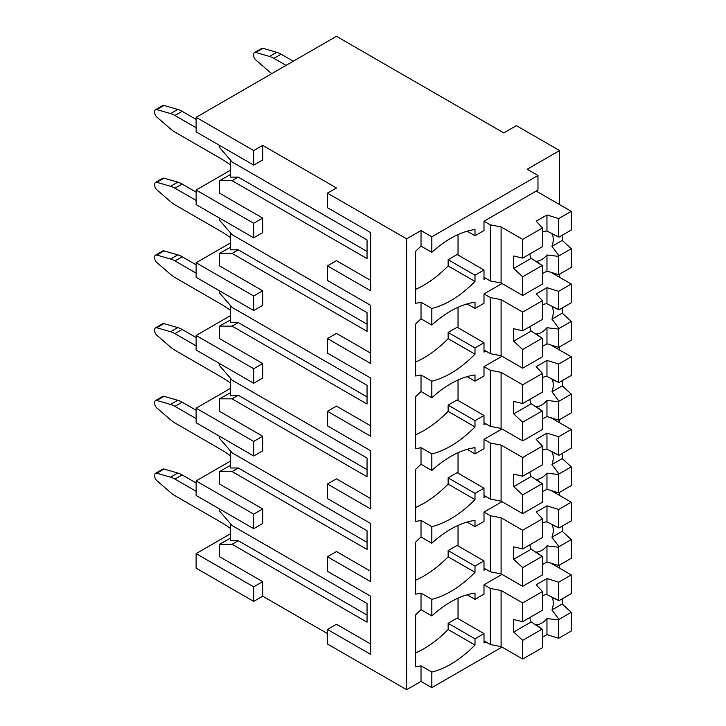 <?xml version="1.0" encoding="UTF-8"?>
<svg xmlns="http://www.w3.org/2000/svg" width="726" height="726" viewBox="0 0 726 726"><rect width="100%" height="100%" fill="white"/><g stroke="black" fill="none" stroke-linecap="round" stroke-linejoin="round"><path stroke-width="1.09" d="M542.476 246.259A16.544 9.547 120 0 0 542.131 246.849L522.684 258.084L522.684 239.38L542.476 227.955L542.476 246.259M542.476 273.666L546.968 271.061L558.666 274.7L558.666 256.396A16.544 9.547 120 0 0 559.011 255.806L551.951 246.377A16.544 9.547 120 0 0 553.266 239.38A16.544 9.547 120 0 0 551.951 233.908L559.011 237.103A16.544 9.547 120 0 0 558.838 237.003A16.544 9.547 120 0 0 558.666 236.912L546.968 231.04A16.544 9.547 120 0 0 542.476 232.148M458.033 255.035L458.033 234.571M559.011 237.103L571.262 230.033L571.262 211.339L536.178 191.074M558.666 236.912L558.666 218.608L571.262 211.339M559.564 204.587L559.564 150.563L516.386 125.634L503.79 132.903L336.465 36.3L196.12 117.322L196.12 131.869L253.701 165.111L262.694 159.92L262.694 145.372L336.465 187.961L327.462 193.152L406.633 238.863L421.026 230.55L431.825 236.785L537.975 175.492L537.975 190.04L483.997 221.203L490.295 224.842L501.094 226.92L522.684 239.38M558.666 218.608L546.968 214.969L536.178 221.203L542.476 227.955M483.997 277.296L490.295 280.935L501.094 283.013L522.684 295.473L522.684 276.778L542.131 265.553A16.544 9.547 120 0 0 542.304 265.652A16.544 9.547 120 0 0 542.476 265.743L536.178 261.233A16.544 9.547 120 0 0 546.968 254.998L558.666 256.396M522.684 295.473L542.476 284.048L542.476 265.743M558.666 274.7L571.262 267.431L571.262 248.728L562.269 240.424L562.269 235.224M559.011 255.806L571.262 248.728M546.968 271.061L546.968 254.998M529.916 253.909A16.544 9.547 120 0 0 531.196 258.356L542.131 265.553M562.269 240.424L551.951 246.377M546.968 231.04L546.968 214.969M490.295 280.935L490.295 224.842M501.094 283.013L501.094 226.92M531.196 258.356L513.69 268.466L513.69 256.006L522.684 258.084M513.69 268.466L522.684 276.778M271.814 73.625A25.446 14.692 60 0 1 269.537 71.838L255.743 59.886A3.821 2.205 60 0 1 253.701 55.684L253.701 54.314A3.821 2.205 60 0 1 254.49 52.571A3.821 2.205 60 0 1 255.743 52.472L269.537 56.456A25.446 14.692 60 0 1 273.902 58.352L286.08 65.385M293.277 61.229L281.098 54.196A25.446 14.692 -120 0 0 276.733 52.299L262.939 48.315A3.821 2.205 -120 0 0 261.687 48.415L254.49 52.571M230.596 164.983A127.222 73.453 -120 0 0 219.842 158.032L174.948 132.105A25.446 14.692 60 0 1 170.583 128.965L156.78 117.022A3.821 2.205 60 0 1 154.738 112.811L154.738 111.45A3.821 2.205 60 0 1 155.527 109.699A3.821 2.205 60 0 1 156.78 109.608L170.583 113.592A25.446 14.692 60 0 1 174.948 115.488L196.12 127.712M196.12 119.4L182.144 111.332A25.446 14.692 -120 0 0 177.779 109.435L163.976 105.451A3.821 2.205 -120 0 0 162.724 105.542L155.527 109.699M230.596 237.701A127.222 73.453 -120 0 0 219.842 230.741L174.948 204.823A25.446 14.692 60 0 1 170.583 201.683L156.78 189.731A3.821 2.205 60 0 1 154.738 185.529L154.738 184.168A3.821 2.205 60 0 1 155.527 182.417A3.821 2.205 60 0 1 156.78 182.317L170.583 186.301A25.446 14.692 60 0 1 174.948 188.206L196.12 200.43M196.12 192.118L182.144 184.05A25.446 14.692 -120 0 0 177.779 182.153L163.976 178.169A3.821 2.205 -120 0 0 162.724 178.26L155.527 182.417M230.596 310.419A127.222 73.453 -120 0 0 219.842 303.459L174.948 277.541A25.446 14.692 60 0 1 170.583 274.401L156.78 262.449A3.821 2.205 60 0 1 154.738 258.247L154.738 256.877A3.821 2.205 60 0 1 155.527 255.135A3.821 2.205 60 0 1 156.78 255.035L170.583 259.019A25.446 14.692 60 0 1 174.948 260.915L196.12 273.148M196.12 264.836L182.144 256.768A25.446 14.692 -120 0 0 177.779 254.862L163.976 250.878A3.821 2.205 -120 0 0 162.724 250.978L155.527 255.135M230.596 383.128A127.222 73.453 -120 0 0 219.842 376.177L174.948 350.259A25.446 14.692 60 0 1 170.583 347.119L156.78 335.167A3.821 2.205 60 0 1 154.738 330.965L154.738 329.595A3.821 2.205 60 0 1 155.527 327.853A3.821 2.205 60 0 1 156.78 327.753L170.583 331.737A25.446 14.692 60 0 1 174.948 333.633L196.12 345.857M196.12 337.554L182.144 329.477A25.446 14.692 -120 0 0 177.779 327.58L163.976 323.596A3.821 2.205 -120 0 0 162.724 323.696L155.527 327.853M230.596 455.846A127.222 73.453 -120 0 0 219.842 448.895L174.948 422.968A25.446 14.692 60 0 1 170.583 419.828L156.78 407.885A3.821 2.205 60 0 1 154.738 403.674L154.738 402.313A3.821 2.205 60 0 1 155.527 400.561A3.821 2.205 60 0 1 156.78 400.471L170.583 404.455A25.446 14.692 60 0 1 174.948 406.351L196.12 418.575M196.12 410.263L182.144 402.195A25.446 14.692 -120 0 0 177.779 400.298L163.976 396.314A3.821 2.205 -120 0 0 162.724 396.405L155.527 400.561M230.596 528.564A127.222 73.453 -120 0 0 219.842 521.604L174.948 495.686A25.446 14.692 60 0 1 170.583 492.546L156.78 480.594A3.821 2.205 60 0 1 154.738 476.392L154.738 475.031A3.821 2.205 60 0 1 155.527 473.279A3.821 2.205 60 0 1 156.78 473.189L170.583 477.163A25.446 14.692 60 0 1 174.948 479.069L196.12 491.293M196.12 482.981L182.144 474.913A25.446 14.692 -120 0 0 177.779 473.016L163.976 469.032A3.821 2.205 -120 0 0 162.724 469.123L155.527 473.279M542.476 318.977A16.544 9.547 120 0 0 542.131 319.567L522.684 330.793L522.684 312.098L542.476 300.673L542.476 318.977M542.476 346.375L546.968 343.779L558.666 347.418L558.666 329.114A16.544 9.547 120 0 0 559.011 328.524L551.951 319.095A16.544 9.547 120 0 0 553.266 312.098A16.544 9.547 120 0 0 551.951 306.626L559.011 309.82A16.544 9.547 120 0 0 558.838 309.721A16.544 9.547 120 0 0 558.666 309.621L546.968 303.758A16.544 9.547 120 0 0 542.476 304.866M458.033 327.753L458.033 307.289M559.011 309.82L571.262 302.751L571.262 284.048L550.871 272.277M558.666 309.621L558.666 291.326L571.262 284.048M501.993 283.53L483.997 293.921L490.295 297.551L501.094 299.629L522.684 312.098M558.666 291.326L546.968 287.687L536.178 293.921L542.476 300.673M483.997 350.014L490.295 353.653L501.094 355.731L522.684 368.191L522.684 349.496L542.131 338.262A16.544 9.547 120 0 0 542.304 338.37A16.544 9.547 120 0 0 542.476 338.461L536.178 333.951A16.544 9.547 120 0 0 546.968 327.716L558.666 329.114M522.684 368.191L542.476 356.765L542.476 338.461M558.666 347.418L571.262 340.149L571.262 321.446L562.269 313.133L562.269 307.942M559.011 328.524L571.262 321.446M546.968 343.779L546.968 327.716M529.916 326.618A16.544 9.547 120 0 0 531.196 331.074L542.131 338.262M562.269 313.133L551.951 319.095M546.968 303.758L546.968 287.687M490.295 353.653L490.295 297.551M501.094 355.731L501.094 299.629M531.196 331.074L513.69 341.184L513.69 328.715L522.684 330.793M513.69 341.184L522.684 349.496M542.476 391.686A16.544 9.547 120 0 0 542.131 392.285L522.684 403.511L522.684 384.816L542.476 373.391L542.476 391.686M542.476 419.093L546.968 416.497L558.666 420.136L558.666 401.832A16.544 9.547 120 0 0 559.011 401.233L551.951 391.813A16.544 9.547 120 0 0 553.266 384.816A16.544 9.547 120 0 0 551.951 379.344L559.011 382.538A16.544 9.547 120 0 0 558.838 382.439A16.544 9.547 120 0 0 558.666 382.339L546.968 376.467A16.544 9.547 120 0 0 542.476 377.584M458.033 400.471L458.033 380.007M559.011 382.538L571.262 375.469L571.262 356.765L550.871 344.995M558.666 382.339L558.666 364.035L571.262 356.765M501.993 356.248L483.997 366.639L490.295 370.269L501.094 372.347L522.684 384.816M558.666 364.035L546.968 360.405L536.178 366.639L542.476 373.391M483.997 422.732L490.295 426.362L501.094 428.44L522.684 440.909L522.684 422.214L542.131 410.98A16.544 9.547 120 0 0 542.304 411.079A16.544 9.547 120 0 0 542.476 411.179L536.178 406.66A16.544 9.547 120 0 0 546.968 400.425L558.666 401.832M522.684 440.909L542.476 429.483L542.476 411.179M558.666 420.136L571.262 412.858L571.262 394.164L562.269 385.851L562.269 380.66M559.011 401.233L571.262 394.164M546.968 416.497L546.968 400.425M529.916 399.336A16.544 9.547 120 0 0 531.196 403.792L542.131 410.98M562.269 385.851L551.951 391.813M546.968 376.467L546.968 360.405M490.295 426.362L490.295 370.269M501.094 428.44L501.094 372.347M531.196 403.792L513.69 413.902L513.69 401.433L522.684 403.511M513.69 413.902L522.684 422.214M542.476 464.404A16.544 9.547 120 0 0 542.131 465.003L522.684 476.229L522.684 457.525L542.476 446.1L542.476 464.404M542.476 491.811L546.968 489.215L558.666 492.845L558.666 474.55A16.544 9.547 120 0 0 559.011 473.951L551.951 464.522A16.544 9.547 120 0 0 553.266 457.525A16.544 9.547 120 0 0 551.951 452.062L559.011 455.256A16.544 9.547 120 0 0 558.838 455.157A16.544 9.547 120 0 0 558.666 455.057L546.968 449.185A16.544 9.547 120 0 0 542.476 450.301M458.033 473.18L458.033 452.725M559.011 455.256L571.262 448.178L571.262 429.483L550.871 417.713M558.666 455.057L558.666 436.753L571.262 429.483M501.993 428.966L483.997 439.348L490.295 442.987L501.094 445.065L522.684 457.525M558.666 436.753L546.968 433.113L536.178 439.348L542.476 446.1M483.997 495.45L490.295 499.08L501.094 501.158L522.684 513.627L522.684 494.923L542.131 483.697A16.544 9.547 120 0 0 542.304 483.797A16.544 9.547 120 0 0 542.476 483.897L536.178 479.378A16.544 9.547 120 0 0 546.968 473.143L558.666 474.55M522.684 513.627L542.476 502.201L542.476 483.897M558.666 492.845L571.262 485.576L571.262 466.882L562.269 458.569L562.269 453.378M559.011 473.951L571.262 466.882M546.968 489.215L546.968 473.143M529.916 472.054A16.544 9.547 120 0 0 531.196 476.501L542.131 483.697M562.269 458.569L551.951 464.522M546.968 449.185L546.968 433.113M490.295 499.08L490.295 442.987M501.094 501.158L501.094 445.065M531.196 476.501L513.69 486.62L513.69 474.151L522.684 476.229M513.69 486.62L522.684 494.923M542.476 537.122A16.544 9.547 120 0 0 542.131 537.712L522.684 548.947L522.684 530.243L542.476 518.818L542.476 537.122M542.476 564.529L546.968 561.933L558.666 565.563L558.666 547.259A16.544 9.547 120 0 0 559.011 546.669L551.951 537.24A16.544 9.547 120 0 0 553.266 530.243A16.544 9.547 120 0 0 551.951 524.771L559.011 527.965A16.544 9.547 120 0 0 558.838 527.866A16.544 9.547 120 0 0 558.666 527.775L546.968 521.903A16.544 9.547 120 0 0 542.476 523.01M458.033 545.898L458.033 525.433M559.011 527.965L571.262 520.896L571.262 502.201L550.871 490.422M558.666 527.775L558.666 509.47L571.262 502.201M501.993 501.675L483.997 512.066L490.295 515.705L501.094 517.783L522.684 530.243M558.666 509.47L546.968 505.831L536.178 512.066L542.476 518.818M483.997 568.159L490.295 571.798L501.094 573.876L522.684 586.336L522.684 567.641L542.131 556.415A16.544 9.547 120 0 0 542.304 556.515A16.544 9.547 120 0 0 542.476 556.615L536.178 552.096A16.544 9.547 120 0 0 546.968 545.861L558.666 547.259M522.684 586.336L542.476 574.91L542.476 556.615M558.666 565.563L571.262 558.294L571.262 539.59L562.269 531.287L562.269 526.087M559.011 546.669L571.262 539.59M546.968 561.933L546.968 545.861M529.916 544.772A16.544 9.547 120 0 0 531.196 549.219L542.131 556.415M562.269 531.287L551.951 537.24M546.968 521.903L546.968 505.831M490.295 571.798L490.295 515.705M501.094 573.876L501.094 517.783M531.196 549.219L513.69 559.329L513.69 546.869L522.684 548.947M513.69 559.329L522.684 567.641M542.476 609.84A16.544 9.547 120 0 0 542.131 610.43L522.684 621.656L522.684 602.961L542.476 591.536L542.476 609.84M542.476 637.237L546.968 634.642L558.666 638.281L558.666 619.977A16.544 9.547 120 0 0 559.011 619.387L551.951 609.958A16.544 9.547 120 0 0 553.266 602.961A16.544 9.547 120 0 0 551.951 597.489L559.011 600.683A16.544 9.547 120 0 0 558.838 600.583A16.544 9.547 120 0 0 558.666 600.484L546.968 594.621A16.544 9.547 120 0 0 542.476 595.728M458.033 618.616L458.033 598.151M559.011 600.683L571.262 593.614L571.262 574.91L550.871 563.14M558.666 600.484L558.666 582.188L571.262 574.91M501.993 574.393L483.997 584.784L490.295 588.414L501.094 590.492L522.684 602.961M558.666 582.188L546.968 578.549L536.178 584.784L542.476 591.536M483.997 640.877L490.295 644.516L501.094 646.594L522.684 659.054L522.684 640.359L542.131 629.124A16.544 9.547 120 0 0 542.304 629.233A16.544 9.547 120 0 0 542.476 629.324L536.178 624.814A16.544 9.547 120 0 0 546.968 618.579L558.666 619.977M522.684 659.054L542.476 647.628L542.476 629.324M558.666 638.281L571.262 631.012L571.262 612.308L562.269 603.996L562.269 598.805M559.011 619.387L571.262 612.308M546.968 634.642L546.968 618.579M529.916 617.481A16.544 9.547 120 0 0 531.196 621.937L542.131 629.124M562.269 603.996L551.951 609.958M546.968 594.621L546.968 578.549M490.295 644.516L490.295 588.414M501.094 646.594L501.094 590.492M531.196 621.937L513.69 632.047L513.69 619.577L522.684 621.656M513.69 632.047L522.684 640.359M415.626 652.91A95.932 55.385 -60 0 0 423.848 648.735A95.932 55.385 -60 0 0 448.133 629.524L475.004 645.033A95.932 55.385 120 0 1 450.71 664.254A95.932 55.385 120 0 1 431.825 672.058L421.026 665.824L421.026 681.387L431.825 687.622L431.825 672.058M415.626 580.192A95.932 55.385 -60 0 0 423.848 576.027A95.932 55.385 -60 0 0 448.133 556.806L475.004 572.315A95.932 55.385 120 0 1 450.71 591.536A95.932 55.385 120 0 1 431.825 599.34L421.026 593.106L421.026 609.695A95.932 55.385 120 0 0 415.626 614.904L415.626 666.849A95.932 55.385 120 0 0 421.026 665.824M415.626 507.474A95.932 55.385 -60 0 0 423.848 503.309A95.932 55.385 -60 0 0 448.133 484.088L475.004 499.597A95.932 55.385 120 0 1 450.71 518.818A95.932 55.385 120 0 1 431.825 526.622L421.026 520.397L421.026 536.977A95.932 55.385 120 0 0 415.626 542.195L415.626 594.131A95.932 55.385 120 0 0 421.026 593.106M415.626 434.756A95.932 55.385 -60 0 0 423.848 430.591A95.932 55.385 -60 0 0 448.133 411.37L475.004 426.888A95.932 55.385 120 0 1 450.71 446.1A95.932 55.385 120 0 1 431.825 453.913L421.026 447.679L421.026 464.268A95.932 55.385 120 0 0 415.626 469.477L415.626 521.413A95.932 55.385 120 0 0 421.026 520.397M415.626 362.047A95.932 55.385 -60 0 0 423.848 357.873A95.932 55.385 -60 0 0 448.133 338.661L475.004 354.17A95.932 55.385 120 0 1 450.71 373.391A95.932 55.385 120 0 1 431.825 381.195L421.026 374.961L421.026 391.55A95.932 55.385 120 0 0 415.626 396.759L415.626 448.695A95.932 55.385 120 0 0 421.026 447.679M415.626 289.329A95.932 55.385 -60 0 0 423.848 285.164A95.932 55.385 -60 0 0 448.133 265.943L475.004 281.452A95.932 55.385 120 0 1 450.71 300.673A95.932 55.385 120 0 1 431.825 308.477L421.026 302.243L421.026 318.832A95.932 55.385 120 0 0 415.626 324.041L415.626 375.986A95.932 55.385 120 0 0 421.026 374.961M253.701 165.111L253.701 150.563L262.694 145.372M196.12 117.322L253.701 150.563M253.701 223.281L253.701 237.829L196.12 204.587L196.12 190.04L253.701 223.281L262.694 218.09L219.515 193.161L219.515 180.692L232.102 180.692L367.047 258.601L367.047 239.898L232.102 161.989L219.515 147.451L219.515 145.372M262.694 218.09L262.694 232.629L253.701 237.829M253.701 295.999L253.701 310.537L196.12 277.296L196.12 262.758L253.701 295.999L262.694 290.799L219.515 265.87L219.515 253.41L232.102 253.41L367.047 331.319L367.047 312.616L232.102 234.707L219.515 220.169L219.515 218.09M262.694 290.799L262.694 305.347L253.701 310.537M253.701 368.717L253.701 383.255L196.12 350.014L196.12 335.476L253.701 368.717L262.694 363.517L219.515 338.588L219.515 326.119L232.102 326.119L367.047 404.028L367.047 385.334L232.102 307.425L219.515 292.877L219.515 290.799M262.694 363.517L262.694 378.065L253.701 383.255M253.701 441.426L253.701 455.973L196.12 422.732L196.12 408.184L253.701 441.426L262.694 436.235L219.515 411.306L219.515 398.837L232.102 398.837L367.047 476.746L367.047 458.052L232.102 380.143L219.515 365.595L219.515 363.517M262.694 436.235L262.694 450.782L253.701 455.973M253.701 514.144L253.701 528.691L196.12 495.45L196.12 480.902L253.701 514.144L262.694 508.953L219.515 484.024L219.515 471.555L232.102 471.555L367.047 549.464L367.047 530.76L232.102 452.852L219.515 438.313L219.515 436.235M262.694 508.953L262.694 523.491L253.701 528.691M253.701 586.862L253.701 601.4L196.12 568.159L196.12 553.62L253.701 586.862L262.694 581.662L219.515 556.733L219.515 544.273L232.102 544.273L367.047 622.182L367.047 603.478L232.102 525.57L219.515 511.031L219.515 508.953M262.694 581.662L262.694 596.209L327.462 633.607M406.633 238.863L406.633 689.7L327.462 643.989L327.462 629.451L336.465 624.26L370.65 643.989M327.462 629.451L370.65 654.38L370.65 596.209L327.462 571.28L327.462 556.733L336.465 551.542L370.65 571.28M327.462 556.733L370.65 581.662L370.65 523.491L327.462 498.562L327.462 484.015L336.465 478.824L370.65 498.562M327.462 484.015L370.65 508.953L370.65 450.773L327.462 425.844L327.462 411.306L336.465 406.106L370.65 425.844M327.462 411.306L370.65 436.235L370.65 378.065L327.462 353.126L327.462 338.588L336.465 333.397L370.65 353.126M327.462 338.588L370.65 363.517L370.65 305.347L327.462 280.418L327.462 265.87L336.465 260.679L370.65 280.418M559.564 568.159L559.564 565.046M559.564 495.45L559.564 492.328M559.564 422.732L559.564 419.61M559.564 350.014L559.564 346.901M559.564 277.296L559.564 274.183M537.975 175.492L527.185 169.267L559.564 150.563M483.997 221.203L483.997 230.55L475.004 235.75L475.004 229.516A95.932 55.385 120 0 0 431.825 252.349L421.026 246.114L421.026 230.55M431.825 252.349L431.825 236.785M406.633 689.7L421.026 681.387M421.026 246.114A95.932 55.385 120 0 0 415.626 251.332L415.626 303.268A95.932 55.385 120 0 0 421.026 302.243M327.462 265.87L370.65 290.799L370.65 232.629L327.462 207.7L327.462 193.152M483.997 270.027L457.135 254.517L448.133 259.708L475.004 275.218L483.997 270.027L483.997 279.374L485.794 278.339M475.004 275.218L475.004 281.452M448.133 265.943L448.133 259.708M475.004 235.75L467.117 231.195M230.596 174.458L219.515 180.692M232.102 180.692L238.282 177.126L230.596 177.126L230.596 160.255M238.282 177.126L367.047 251.468M196.12 190.04L230.596 170.138M483.997 293.921L483.997 303.268L475.004 308.459L475.004 302.234A95.932 55.385 120 0 0 431.825 325.066L431.825 308.477M421.026 318.832L431.825 325.066M483.997 342.745L457.135 327.235L448.133 332.426L475.004 347.935L483.997 342.745L483.997 352.092L485.794 351.057M475.004 347.935L475.004 354.17M448.133 338.661L448.133 332.426M475.004 308.459L467.117 303.913M230.596 247.176L219.515 253.41M232.102 253.41L238.282 249.844L230.596 249.844L230.596 232.964M238.282 249.844L367.047 324.186M196.12 262.758L230.596 242.847M483.997 366.639L483.997 375.986L475.004 381.177L475.004 374.943A95.932 55.385 120 0 0 431.825 397.784L431.825 381.195M421.026 391.55L431.825 397.784M483.997 415.463L457.135 399.944L448.133 405.144L475.004 420.653L483.997 415.463L483.997 424.81L485.794 423.766M475.004 420.653L475.004 426.888M448.133 411.37L448.133 405.144M475.004 381.177L467.117 376.631M230.596 319.894L219.515 326.119M232.102 326.119L238.282 322.562L230.596 322.562L230.596 305.682M238.282 322.562L367.047 396.904M196.12 335.476L230.596 315.565M483.997 439.348L483.997 448.695L475.004 453.895L475.004 447.661A95.932 55.385 120 0 0 431.825 470.493L431.825 453.913M421.026 464.268L431.825 470.493M483.997 488.171L457.135 472.662L448.133 477.853L475.004 493.371L483.997 488.171L483.997 497.519L485.794 496.484M475.004 493.371L475.004 499.597M448.133 484.088L448.133 477.853M475.004 453.895L467.117 449.34M230.596 392.603L219.515 398.837M232.102 398.837L238.282 395.271L230.596 395.271L230.596 378.4M238.282 395.271L367.047 469.613M196.12 408.184L230.596 388.283M483.997 512.066L483.997 521.413L475.004 526.613L475.004 520.379A95.932 55.385 120 0 0 431.825 543.211L431.825 526.622M421.026 536.977L431.825 543.211M483.997 560.889L457.135 545.38L448.133 550.571L475.004 566.08L483.997 560.889L483.997 570.237L485.794 569.202M475.004 566.08L475.004 572.315M448.133 556.806L448.133 550.571M475.004 526.613L467.117 522.058M230.596 465.321L219.515 471.555M232.102 471.555L238.282 467.989L230.596 467.989L230.596 451.118M238.282 467.989L367.047 542.331M196.12 480.902L230.596 461.001M483.997 584.784L483.997 594.131L475.004 599.322L475.004 593.097A95.932 55.385 120 0 0 431.825 615.929L431.825 599.34M421.026 609.695L431.825 615.929M483.997 633.607L457.135 618.098L448.133 623.289L475.004 638.798L483.997 633.607L483.997 642.955L485.794 641.92M475.004 638.798L475.004 645.033M448.133 629.524L448.133 623.289M475.004 599.322L467.117 594.775M230.596 538.039L219.515 544.273M232.102 544.273L238.282 540.707L230.596 540.707L230.596 523.827M238.282 540.707L367.047 615.049M196.12 553.62L230.596 533.71M253.701 601.4L262.694 596.209M431.825 687.622L501.993 647.111M262.939 48.315L255.743 52.472M269.537 56.456L276.733 52.299M281.098 54.196L273.902 58.352M163.976 105.451L156.78 109.608M170.583 113.592L177.779 109.435M182.144 111.332L174.948 115.488M163.976 178.169L156.78 182.317M170.583 186.301L177.779 182.153M182.144 184.05L174.948 188.206M163.976 250.878L156.78 255.035M170.583 259.019L177.779 254.862M182.144 256.768L174.948 260.915M163.976 323.596L156.78 327.753M170.583 331.737L177.779 327.58M182.144 329.477L174.948 333.633M163.976 396.314L156.78 400.471M170.583 404.455L177.779 400.298M182.144 402.195L174.948 406.351M163.976 469.032L156.78 473.189M170.583 477.163L177.779 473.016M182.144 474.913L174.948 479.069"/></g></svg>
